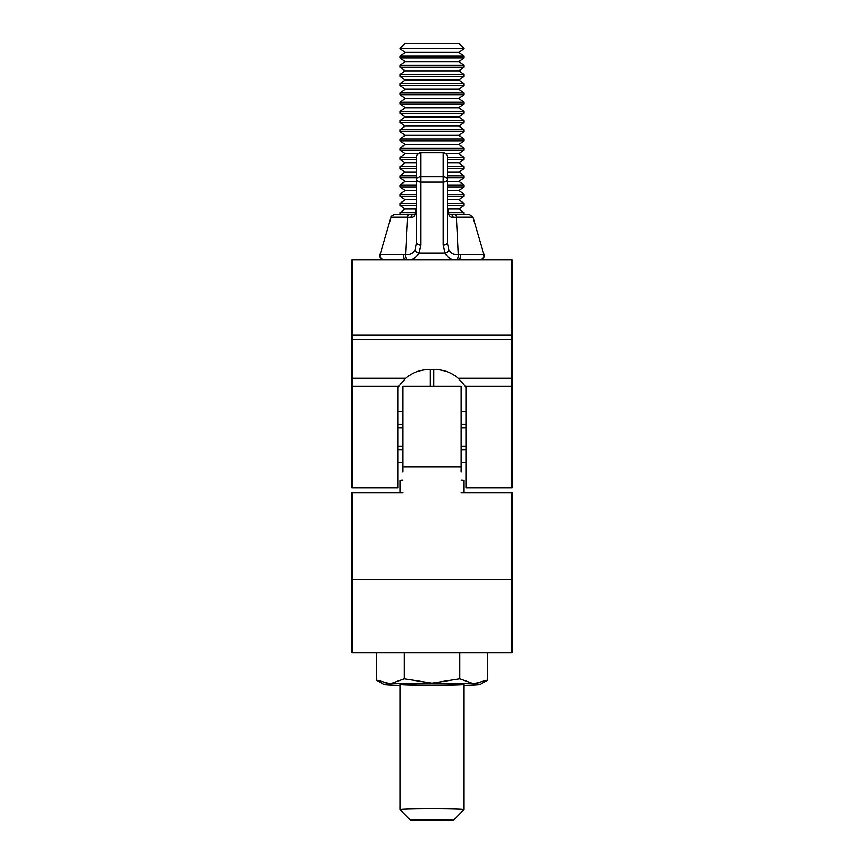 <?xml version="1.0" encoding="UTF-8"?>
<svg xmlns="http://www.w3.org/2000/svg" width="864" height="864" viewBox="0 0 864 864"><rect width="100%" height="100%" fill="white"/><g stroke="black" fill="none" stroke-linecap="round" stroke-linejoin="round"><path stroke-width="1.3" d="M398.056 388.012C398.056 386.845 400.648 383.594 405.832 378.248C412.171 372.524 420.26 369.619 430.132 369.511L433.868 369.511C443.686 369.598 451.786 372.514 458.168 378.248C463.342 383.584 465.934 386.834 465.944 388.012M511.92 334.962L352.08 334.962L352.08 259.718L511.92 259.718L511.92 487.847L465.944 487.847L465.944 386.262L511.92 386.262M352.08 334.962L352.08 487.847L398.056 487.847L398.056 386.262L352.08 386.262M402.862 472.1L402.862 386.262L461.138 386.262L461.138 472.1M352.08 579.366L511.92 579.366L511.92 652.612L352.08 652.612L352.08 492.62L402.862 492.62M511.92 579.366L511.92 492.62L461.138 492.62M398.056 427.702L402.862 427.702M461.138 427.702L465.944 427.702M398.056 462.51L402.862 462.51M461.138 462.51L465.944 462.51M398.056 449.788L402.862 449.788M461.138 449.788L465.944 449.788M398.056 411.588L402.862 411.588M461.138 411.588L465.944 411.588M398.056 424.321L402.862 424.321M461.138 424.321L465.944 424.321M398.056 446.407L402.862 446.407M461.138 446.407L465.944 446.407M453.384 820.249A21.384 0.551 180 0 0 432 819.688A21.384 0.551 180 0 0 410.616 820.249A21.384 0.551 180 0 0 410.627 820.26A21.384 0.551 180 0 0 432 820.8A21.384 0.551 180 0 0 453.373 820.26A21.384 0.551 180 0 0 453.384 820.249L464.065 809.579L464.076 684.396A32.076 0.832 180 0 0 432 683.554A32.076 0.832 180 0 0 399.924 684.396A32.076 0.832 180 0 0 432 685.228A32.076 0.832 180 0 0 464.076 684.396M410.627 820.26L399.935 809.579A32.076 0.832 -0 0 1 399.924 809.557A32.076 0.832 -0 0 1 432 808.726A32.076 0.832 -0 0 1 464.076 809.557A32.076 0.832 -0 0 1 464.065 809.579M464.076 492.62L464.076 480.47A32.076 0.832 -0 0 0 461.138 480.125M399.924 492.62L399.924 480.47A32.076 0.832 -0 0 1 402.862 480.125M399.924 809.557L399.924 684.396M463.968 684.32A32.076 0.832 -0 0 1 432 685.087A32.076 0.832 -0 0 1 400.032 684.32M464.076 685.325A48.114 1.253 180 0 0 473.666 685.012A48.114 1.253 180 0 0 480.071 684.45L487.555 680.098L473.666 683.77L459.778 678.845L432 683.143L404.222 678.845L404.222 652.612M404.222 678.845L390.334 683.77L376.445 680.098L376.445 652.612M376.445 680.098L383.929 684.45A48.114 1.253 180 0 0 390.334 685.012A48.114 1.253 -0 0 0 399.924 685.325M487.555 680.098L487.555 652.612M459.778 678.845L459.778 652.612M480.071 684.45A48.114 1.253 180 0 0 473.666 683.77A48.114 1.253 180 0 0 432 683.143A48.114 1.253 180 0 0 390.334 683.77A48.114 1.253 180 0 0 383.929 684.45M399.924 48.352L405.076 43.2L458.924 43.2L464.076 48.352L399.924 48.352L464.076 48.805L458.924 52.412L405.076 52.412L399.924 56.02L399.924 58.018L464.076 58.018L458.924 61.625L405.076 61.625L399.924 65.232L399.924 67.23L464.076 67.23L458.924 70.837L405.076 70.837L399.924 74.444L399.924 76.442L464.076 76.442L458.924 80.05L405.076 80.05L399.924 83.657L399.924 85.655L464.076 85.655L458.924 89.262L405.076 89.262L399.924 92.869L399.924 94.867L464.076 94.867L458.924 98.474L405.076 98.474L399.924 102.082L399.924 104.08L464.076 104.08L458.924 107.687L405.076 107.687L399.924 111.294L399.924 113.292L464.076 113.292L458.924 116.899L405.076 116.899L399.924 120.506L399.924 122.504L464.076 122.504L458.924 126.112L405.076 126.112L399.924 129.719L399.924 131.717L464.076 131.717L458.924 135.324L405.076 135.324L399.924 138.931L399.924 140.929L464.076 140.929L458.924 144.536L405.076 144.536L399.924 148.144L399.924 150.142L464.076 150.142L458.924 153.749L445.77 153.749M458.924 52.412L464.076 56.02L399.924 56.02M405.076 52.412L399.924 48.805M458.924 61.625L464.076 65.232L399.924 65.232M405.076 61.625L399.924 58.018M458.924 70.837L464.076 74.444L399.924 74.444M405.076 70.837L399.924 67.23M458.924 80.05L464.076 83.657L399.924 83.657M405.076 80.05L399.924 76.442M458.924 89.262L464.076 92.869L399.924 92.869M405.076 89.262L399.924 85.655M458.924 98.474L464.076 102.082L399.924 102.082M405.076 98.474L399.924 94.867M458.924 107.687L464.076 111.294L399.924 111.294M405.076 107.687L399.924 104.08M458.924 116.899L464.076 120.506L399.924 120.506M405.076 116.899L399.924 113.292M458.924 126.112L464.076 129.719L399.924 129.719M405.076 126.112L399.924 122.504M458.924 135.324L464.076 138.931L399.924 138.931M405.076 135.324L399.924 131.717M458.924 144.536L464.076 148.144L399.924 148.144M405.076 144.536L399.924 140.929M418.23 153.749L405.076 153.749L399.924 157.356L399.924 159.354L416.761 159.354M416.761 157.356L399.924 157.356M458.924 153.749L464.076 157.356L447.239 157.356M405.076 153.749L399.924 150.142M447.239 166.568L464.076 166.568L458.924 162.961L447.239 162.961M416.761 162.961L405.076 162.961L399.924 166.568L399.924 168.566L416.761 168.566M416.761 166.568L399.924 166.568M458.924 162.961L464.076 159.354L447.239 159.354M405.076 162.961L399.924 159.354M447.239 175.781L464.076 175.781L458.924 172.174L447.239 172.174M416.761 172.174L405.076 172.174L399.924 175.781L399.924 177.779L416.761 177.779M416.761 175.781L399.924 175.781M458.924 172.174L464.076 168.566L447.239 168.566M405.076 172.174L399.924 168.566M447.239 184.993L464.076 184.993L458.924 181.386L447.239 181.386M416.761 181.386L405.076 181.386L399.924 184.993L399.924 186.991L416.761 186.991M416.761 184.993L399.924 184.993M458.924 181.386L464.076 177.779L447.239 177.779M405.076 181.386L399.924 177.779M447.239 194.206L464.076 194.206L458.924 190.598L447.239 190.598M416.761 190.598L405.076 190.598L399.924 194.206L399.924 196.204L416.761 196.204M416.761 194.206L399.924 194.206M458.924 190.598L464.076 186.991L447.239 186.991M405.076 190.598L399.924 186.991M447.239 203.418L464.076 203.418L458.924 199.811L447.239 199.811M416.761 199.811L405.076 199.811L399.924 203.418L399.924 205.416L416.75 205.416M416.761 203.418L399.924 203.418M458.924 199.811L464.076 196.204L447.239 196.204M405.076 199.811L399.924 196.204M448.373 212.63L464.076 212.63L458.924 209.023L447.584 209.023M416.416 209.023L405.076 209.023L399.924 212.63L399.924 214.283M415.627 212.63L399.924 212.63M458.924 209.023L464.076 205.416L447.25 205.416M405.076 209.023L399.924 205.416M403.585 254.578L405.745 254.534L407.603 217.156L391.057 217.156L380.052 254.578L403.585 254.578A4.007 2.192 90 0 0 405.691 259.718L407.689 259.664C413.176 259.718 416.891 257.515 418.846 253.066L420.768 245.117A4.007 2.765 -0 0 1 416.761 242.363L416.761 156.848A4.007 4.007 180 0 1 420.768 152.842L420.768 176.699L443.232 176.699L443.232 152.842L420.768 152.842A4.007 4.007 0 0 0 416.761 156.848M483.948 254.578L472.943 217.156L456.397 217.156L458.255 254.534L483.948 254.578C483.419 255.917 486.41 257.072 480.103 259.718M443.232 152.842A4.007 4.007 0 0 1 447.239 156.848L447.239 242.363L447.239 156.848A4.007 4.007 180 0 0 443.232 152.842L420.768 152.842M454.108 214.283A4.007 2.387 -90 0 1 456.397 217.156L453.222 217.328A4.007 2.97 -90 0 0 450.328 214.283L469.098 214.283L472.943 217.156M391.057 217.156C390.474 216.616 391.759 215.654 394.902 214.283L413.672 214.283A4.007 2.97 90 0 0 410.778 217.328L407.603 217.156A4.007 2.387 90 0 1 409.892 214.283M460.415 254.578A4.007 2.192 -90 0 1 458.309 259.718L456.311 259.664C450.814 259.708 447.088 257.504 445.154 253.066L443.232 245.117A4.007 2.765 0 0 0 447.239 242.363L448.859 249.804C450.662 253.238 453.794 254.815 458.255 254.534A4.007 1.987 -87.7 0 1 456.311 259.664M413.672 214.283C414.644 214.79 415.379 213.959 415.876 211.777L416.761 204.358L415.919 212.339C415.141 215.903 413.435 217.566 410.778 217.328M407.689 259.664A4.007 1.987 87.7 0 1 405.745 254.534C410.195 254.826 413.316 253.249 415.141 249.804L416.761 242.363M448.081 212.339L447.239 204.358L448.124 211.777A4.007 1.825 -13.6 0 1 448.081 212.339C448.859 215.914 450.576 217.577 453.222 217.328M415.876 211.777A4.007 1.825 13.6 0 0 415.919 212.339M415.141 249.804A4.007 2.592 26.8 0 0 418.846 253.066L445.154 253.066A4.007 2.592 -26.8 0 0 448.859 249.804M405.832 378.248L352.08 378.248M511.92 378.248L458.168 378.248M511.92 339.584L352.08 339.584M430.132 369.511L430.132 386.262M433.868 386.262L433.868 369.511M402.862 466.819L461.138 466.819M443.232 245.117L443.232 182.153L420.768 182.153L420.768 245.117M416.761 179.388A4.007 2.765 -0 0 0 420.768 182.153L420.768 176.699A4.007 2.689 180 0 0 416.761 179.388M443.232 176.699L443.232 182.153A4.007 2.765 180 0 0 447.239 179.388A4.007 2.689 180 0 0 443.232 176.699M464.076 212.63L464.076 214.283M464.076 203.418L464.076 205.416M464.076 194.206L464.076 196.204M464.076 184.993L464.076 186.991M464.076 175.781L464.076 177.779M464.076 166.568L464.076 168.566M464.076 157.356L464.076 159.354M464.076 148.144L464.076 150.142M464.076 138.931L464.076 140.929M464.076 129.719L464.076 131.717M464.076 120.506L464.076 122.504M464.076 111.294L464.076 113.292M464.076 102.082L464.076 104.08M464.076 92.869L464.076 94.867M464.076 83.657L464.076 85.655M464.076 74.444L464.076 76.442M464.076 65.232L464.076 67.23M464.076 56.02L464.076 58.018M380.052 254.578C380.581 255.917 377.59 257.072 383.897 259.718M450.328 214.283C449.356 214.79 448.61 213.959 448.124 211.777"/></g></svg>
